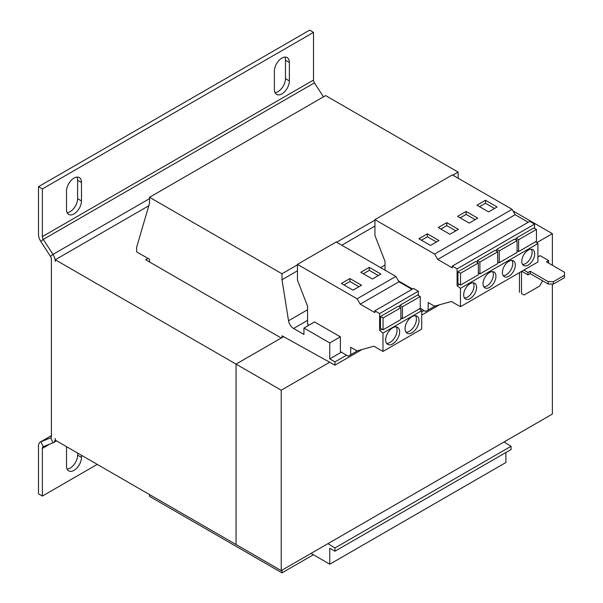 <?xml version="1.0" encoding="UTF-8"?>
<svg xmlns="http://www.w3.org/2000/svg" width="603" height="603" viewBox="0 0 603 603"><rect width="100%" height="100%" fill="white"/><g stroke="black" fill="none" stroke-linecap="round" stroke-linejoin="round"><path stroke-width="0.9" d="M73.988 213.907A10.59 6.113 120 0 0 81.48 200.935L81.48 182.445A10.59 6.113 120 0 0 79.287 177.599A10.59 6.113 120 0 0 71.124 180.44A10.59 6.113 120 0 0 66.503 191.098L66.503 209.58A10.59 6.113 120 0 0 68.697 214.434A10.59 6.113 120 0 0 73.988 213.907M67.129 212.678A10.59 6.113 120 0 0 70.121 211.668A10.59 6.113 120 0 0 77.606 198.696L77.606 180.214A10.59 6.113 120 0 0 76.98 177.116M281.872 93.887A10.59 6.113 120 0 0 289.365 80.915L289.365 62.426A10.59 6.113 120 0 0 287.171 57.579A10.59 6.113 120 0 0 279.008 60.421A10.59 6.113 120 0 0 274.38 71.079L274.38 89.561A10.59 6.113 120 0 0 276.573 94.415A10.59 6.113 120 0 0 281.872 93.887M275.006 92.658A10.59 6.113 120 0 0 277.998 91.648A10.59 6.113 120 0 0 285.49 78.676L285.49 60.194A10.59 6.113 120 0 0 284.865 57.097M66.541 446.665A10.59 6.113 120 0 0 66.503 447.539L66.503 466.029A10.59 6.113 120 0 0 68.697 470.875A10.59 6.113 120 0 0 73.988 470.348A10.59 6.113 120 0 0 81.48 457.375L81.48 455.288M67.129 469.119A10.59 6.113 120 0 0 70.121 468.116A10.59 6.113 120 0 0 77.606 455.144L77.606 453.057M412.022 332.735A9.859 5.691 120 0 0 418.467 324.045A9.859 5.691 120 0 0 416.952 316.145A9.859 5.691 120 0 0 412.022 316.628A9.859 5.691 120 0 0 405.585 325.319A9.859 5.691 120 0 0 407.093 333.218A9.859 5.691 120 0 0 412.022 332.735M405.977 332.178A9.859 5.691 120 0 0 409.445 331.243A9.859 5.691 120 0 0 415.49 315.693M392.659 343.914A9.859 5.691 120 0 0 399.096 335.223A9.859 5.691 120 0 0 397.588 327.323A9.859 5.691 120 0 0 392.659 327.813A9.859 5.691 120 0 0 386.214 336.504A9.859 5.691 120 0 0 387.729 344.403A9.859 5.691 120 0 0 392.659 343.914M386.606 343.363A9.859 5.691 120 0 0 390.073 342.421A9.859 5.691 120 0 0 396.126 326.879M489.493 287.412A9.128 5.269 120 0 0 495.462 279.362A9.128 5.269 120 0 0 494.061 272.051A9.128 5.269 120 0 0 489.493 272.503A9.128 5.269 120 0 0 483.531 280.546A9.128 5.269 120 0 0 484.933 287.865A9.128 5.269 120 0 0 489.493 287.412M483.825 286.794A9.128 5.269 120 0 0 486.915 285.92A9.128 5.269 120 0 0 492.583 271.621M470.129 298.591A9.128 5.269 120 0 0 476.091 290.548A9.128 5.269 120 0 0 474.697 283.229A9.128 5.269 120 0 0 470.129 283.681A9.128 5.269 120 0 0 464.167 291.724A9.128 5.269 120 0 0 465.561 299.043A9.128 5.269 120 0 0 470.129 298.591M464.461 297.972A9.128 5.269 120 0 0 467.544 297.098A9.128 5.269 120 0 0 473.212 282.807M528.228 265.049A9.128 5.269 120 0 0 534.198 256.999A9.128 5.269 120 0 0 532.796 249.687A9.128 5.269 120 0 0 528.228 250.139A9.128 5.269 120 0 0 522.266 258.182A9.128 5.269 120 0 0 523.668 265.501A9.128 5.269 120 0 0 528.228 265.049M522.56 264.431A9.128 5.269 120 0 0 525.65 263.556A9.128 5.269 120 0 0 531.318 249.258M508.864 276.227A9.128 5.269 120 0 0 514.826 268.184A9.128 5.269 120 0 0 513.432 260.865A9.128 5.269 120 0 0 508.864 261.318A9.128 5.269 120 0 0 502.902 269.36A9.128 5.269 120 0 0 504.296 276.679A9.128 5.269 120 0 0 508.864 276.227M503.196 275.609A9.128 5.269 120 0 0 506.279 274.734A9.128 5.269 120 0 0 511.955 260.443M534.56 228.333L534.56 224.128L529.773 221.369L452.295 266.096L452.295 267.868L437.68 259.433L434.582 254.067L374.93 219.628L374.93 235.426L385.038 261.483L385.038 270.189M420.246 308.246L425.628 311.465L428.168 309.995L428.168 302.54L434.477 306.188L451.406 301.5L460.443 306.716L460.443 288.317L457.089 285.694L457.089 268.855L534.56 224.128M517.08 240.605L517.08 252.446L499.261 262.727L499.261 250.893L517.08 240.605L514.502 239.112L496.684 249.401L496.684 251.187M536.451 229.426L536.451 241.26L518.633 251.549L518.633 239.708L536.451 229.426L533.866 227.934L516.047 238.223L516.047 240.009M282 337.582L282 335.788L334.944 365.162L334.944 361.883L329.773 358.898L329.773 342.949L340.363 336.836L340.363 351.534L348.157 356.192L350.69 354.722L350.69 347.268L357.006 350.916L373.935 346.228L382.973 351.443L382.973 333.044L379.619 330.421L379.619 313.583L374.825 310.824L374.825 312.595L360.21 304.161L357.112 298.794L297.46 264.355L297.46 280.154L307.568 306.203L307.568 324.308L308.985 325.13M329.773 358.898L341.426 352.175M329.773 342.949L303.95 328.04L314.54 321.927L340.363 336.836M303.95 328.04L303.95 334.446L293.593 328.469A7.304 4.213 60 0 1 288.528 320.766L282 279.732L297.46 270.807M282 279.732L282 273.77L149.529 197.279L149.529 203.249L136.617 247.381L136.617 251.85L149.529 259.305L149.529 261.988M149.529 494.573L149.529 496.367L282 572.85L313.379 554.737M282 572.85L282 570.167M311.058 553.396L329.773 564.204L505.894 462.524L505.894 452.529M329.773 564.204L329.773 548.248L334.944 551.232L511.058 449.552L511.058 446.273L504.04 441.976M334.944 551.232L334.944 547.954L511.058 446.273M334.944 547.954L327.919 543.657M334.944 365.162L362.019 349.529M421.708 315.067L439.489 304.801M334.944 361.883L346.506 355.205M421.708 311.789L423.977 310.477M412.542 289.048L398.432 280.9M458.144 178.217L458.122 172.089L325.643 95.598L149.529 197.279M341.78 245.217L374.93 226.08M282 273.77L297.46 264.845M336.617 242.233L374.93 220.118M452.823 175.141L458.122 172.089M548.504 263.036L548.632 260.571L546.439 261.845L564.514 272.277L564.514 277.644L553.411 284.058L548.248 284.058L548.248 281.669L553.411 281.669L564.514 275.262M553.411 281.669L553.411 284.058M548.248 284.058L530.173 273.619L530.173 271.237L548.248 281.669M530.173 273.619L527.979 274.885L527.979 272.503L530.173 271.237M527.979 274.885L521.776 271.305M521.52 271.456L521.52 293.525L524.105 295.018L539.595 286.071L542.18 281.593L542.18 280.553M522.04 293.819L521.52 293.525M548.632 260.571L540.115 255.657L537.914 256.923M527.979 272.503L523.841 270.114M519.454 272.646L519.454 292.334M281.232 570.611L236.037 544.524L236.037 364.122L281.232 390.209L281.232 570.611L552.378 414.065L552.378 284.058M536.753 242.685L552.378 233.663L552.378 265.275M329.622 362.275L281.232 390.209M552.378 233.663L512.957 210.907M283.553 336.685L236.037 364.122M148.79 205.759L55.272 259.75L55.272 261.438A9.128 5.269 -120 0 0 52.966 254.398L50.471 256.388L40.793 241.411A9.128 5.269 60 0 1 38.486 234.371L38.486 186.696L42.361 188.935L42.361 236.61A3.656 2.111 60 0 0 43.28 239.429L52.966 254.398L149.529 198.651M147.976 258.408L145.655 259.75L281.224 338.027L236.037 364.114L236.037 544.524L55.272 440.16L55.272 438.471A9.128 5.269 -120 0 1 53.381 442.647A9.128 5.269 -120 0 1 52.966 442.851L43.28 446.642L40.793 441.78L50.471 437.989A3.656 2.111 -120 0 0 50.637 437.906A3.656 2.111 -120 0 0 51.398 436.233L51.398 259.207A3.656 2.111 -120 0 0 50.471 256.388M55.272 259.75L236.037 364.114M51.398 435.615L40.371 441.976A9.128 5.269 60 0 0 38.486 446.16L38.486 493.834L42.361 496.065L97.234 464.385M323.472 96.857L314.427 82.875L43.28 239.429L40.793 241.411M38.486 186.696L309.633 30.15L313.507 32.389L313.507 80.063A3.656 2.111 -120 0 0 314.427 82.875M313.507 32.389L42.361 188.935M49.845 444.072L42.361 448.391A3.656 2.111 60 0 1 43.115 446.717A3.656 2.111 60 0 1 43.28 446.642M40.371 441.976A9.128 5.269 60 0 1 40.793 441.78L51.398 435.652M42.361 448.391L42.361 496.065M412.022 289.35L398.945 281.797L395.847 276.43L336.195 241.991L297.46 264.355M418.354 295.425L418.354 291.219L413.56 288.46L374.825 310.824M382.973 351.443L421.708 329.08L421.708 310.681L419.371 308.857M400.874 307.696L398.289 306.203L380.478 316.492L380.478 328.334L383.056 329.818L383.056 317.985L400.874 307.696L400.874 319.537L383.056 329.818M379.619 313.583L418.354 291.219M379.619 330.421L381.857 329.125M420.246 296.518L420.246 308.352L402.427 318.64L402.427 306.799L420.246 296.518L417.66 295.025L399.842 305.314L399.842 307.1M350.69 354.722L357.549 350.765M382.973 333.044L421.708 310.681M360.21 304.161L398.945 281.797M357.112 298.794L395.847 276.43M353.019 290.164L361.536 285.249L349.921 278.541L341.396 283.455L353.019 290.164M372.383 278.985L380.908 274.064L369.285 267.355L360.767 272.277L372.383 278.985M380.478 316.492L383.056 317.985M399.842 305.314L402.427 306.799M400.874 317.743L402.427 318.64M457.089 268.855L452.295 266.096M528.228 222.258L515.158 214.706L512.053 209.339L452.401 174.9L374.93 219.628M460.443 306.716L537.914 261.988L537.914 243.589L535.577 241.765M478.345 262.968L475.767 261.476L457.948 271.765L457.948 283.606L460.526 285.091L460.526 273.257L478.345 262.968L478.345 274.81L460.526 285.091M457.089 285.694L459.328 284.397M497.716 251.79L497.716 263.624L479.898 273.913L479.898 262.071L497.716 251.79L495.131 250.298L477.312 260.586L477.312 262.373M460.443 288.317L537.914 243.589M437.68 259.433L515.158 214.706M434.582 254.067L512.053 209.339M430.489 245.436L439.007 240.522L427.391 233.813L418.866 238.728L430.489 245.436M449.853 234.258L458.378 229.336L446.755 222.628L438.238 227.55L449.853 234.258M428.168 309.995L435.019 306.038M469.224 223.072L477.749 218.158L466.127 211.449L457.602 216.364L469.224 223.072M488.588 211.894L497.113 206.972L485.49 200.264L476.973 205.186L488.588 211.894M496.684 249.401L499.261 250.893M497.716 261.838L499.261 262.727M457.948 271.765L460.526 273.257M477.312 260.586L479.898 262.071M478.345 273.016L479.898 273.913M516.047 238.223L518.633 239.708M517.08 250.652L518.633 251.549M494.528 208.465L485.49 203.249L479.551 206.678M485.49 203.249L485.49 200.264M475.164 219.643L466.127 214.427L460.187 217.856M466.127 214.427L466.127 211.449M455.793 230.828L446.755 225.612L440.816 229.042M446.755 225.612L446.755 222.628M436.429 242.007L427.391 236.791L421.452 240.22M427.391 236.791L427.391 233.813M378.322 275.556L369.285 270.34L363.345 273.77M369.285 270.34L369.285 267.355M358.958 286.734L349.921 281.518L343.981 284.948M349.921 281.518L349.921 278.541M81.48 200.935L77.606 198.696M289.365 80.915L285.49 78.676M81.48 457.375L77.606 455.144M293.593 328.469L307.568 320.397M288.528 320.766L307.568 309.776M380.583 267.619L385.038 265.041M313.507 80.063L42.361 236.61M52.966 442.851L50.788 437.801M289.365 62.426L285.49 60.194M81.48 182.445L77.606 180.214M56.478 440.861L53.381 442.647"/></g></svg>
